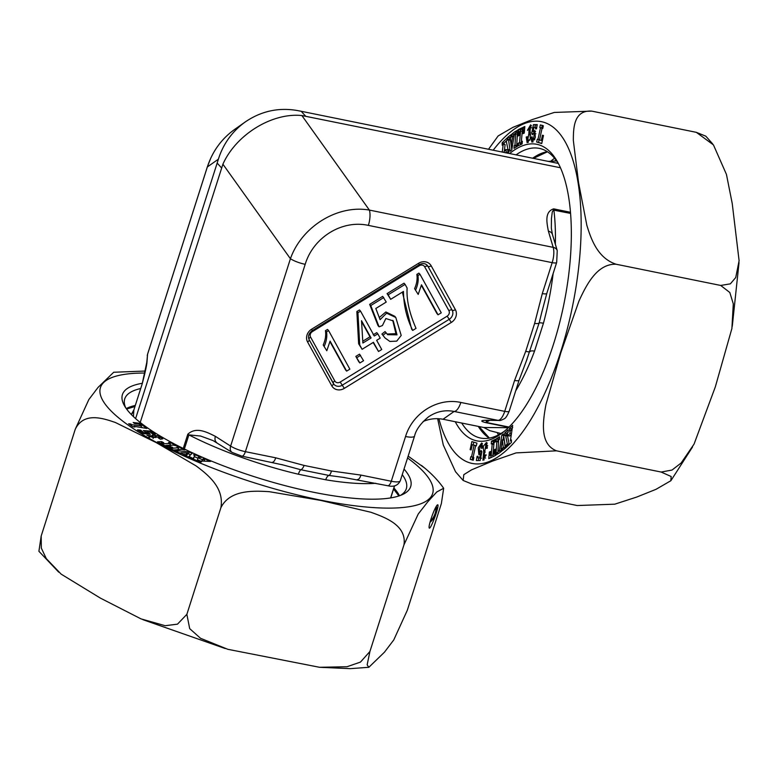 <?xml version="1.0" encoding="UTF-8"?>
<svg xmlns="http://www.w3.org/2000/svg" width="778" height="778" viewBox="0 0 778 778"><rect width="100%" height="100%" fill="white"/><g stroke="black" fill="none" stroke-linecap="round" stroke-linejoin="round"><path stroke-width="1.17" d="M152.896 436.108L152.225 435.194L158.002 435.787L162.806 438.831L160.492 439.239L158.43 438.024L159.791 437.79L155.017 436.536L156.086 437.479L154.209 437.421C149.201 436.011 148.919 436.088 153.373 437.664L146.886 435.233L152.896 436.108L152.712 436.691M154.209 437.421C149.201 436.011 148.919 436.088 153.373 437.664L153.091 438.52M147.149 433.074L143.376 430.574L149.959 431.022L155.279 434.338L153.567 434.756L150.222 432.043L146.721 431.868L150.319 434.289L143.317 433.57L137.473 429.874L140.643 430.098L143.804 432.743L147.149 433.074L146.877 433.93M131.803 424.72L141.421 425.867L138.941 424.068L134.604 423.543L133.184 422.512L139.807 423.31L146.877 428.445L134.001 426.315L134.964 427.015L132.775 426.752L128.642 423.747L130.83 424.01L131.803 424.72L131.453 425.799M404.035 469.056A151.292 38.122 -162.3 0 1 402.693 494.458A151.292 38.122 -162.3 0 1 254.96 476.904A151.292 38.122 -162.3 0 1 124.383 405.63A151.292 38.122 -162.3 0 1 142.374 383.282M202.941 458.952L204.128 458.621L210.624 461.422L199.479 460.955L201.521 461.84L200.384 462.142L190.328 457.814L193.265 458.281L194.899 455.48L193.528 454.897L194.714 454.576L201.414 457.454L198.614 457.085L198.069 457.814L202.436 459.701L204.604 459.662L202.941 458.952M175.167 450.793L168.933 447.72L171.899 448.303L178.512 447.69L177.053 446.971L178.629 446.835L184.872 449.908L181.838 449.334L175.225 449.937L176.674 450.656L176.363 451.396M176.373 450.559L189.18 451.94L192.176 453.331L188.947 456.394L190.357 457.056L189.015 457.269L182.704 454.342L185.358 454.731L187.722 453.01L180.943 452.679L182.48 453.399L181.138 453.613L175.099 450.812M163.079 443.771L170.324 443.489L168.534 442.556L170.265 442.488L176.995 446.008L173.475 445.142L166.229 445.424L172.619 447.369L168.486 447.535L157.506 441.787L161.639 441.622L163.73 442.721L161.25 442.818L163.079 443.771L162.826 444.569M186.856 614.348L189.696 628.643L200.529 638.291L227.808 649.299L319.554 667.291L347.017 666.736L360.477 662.078L369.929 651.468L367.148 664.82L368.83 667.31L384.468 652.178L393.765 639.934L407.332 610.215L441.369 503.56L443.664 488.253L436.798 491.959L427.939 501.606L418.224 514.015L403.967 544.814L369.929 651.468L403.967 544.814C406.904 525.345 385.305 517.409 370.843 512.255L320.585 500.39L269.295 491.686C253.472 490.694 229.821 489.625 220.894 507.694L186.856 614.348L220.894 507.694C224.463 487.543 207.512 474.492 196.095 465.905L156.368 442.692L115.455 422.532C102.725 418.117 83.713 411.825 75.233 429.32L41.195 535.974L41.322 548.111L46.32 558.653L61.17 574.154L100.469 598.156L141.051 618.899L165.199 625.707L177.481 624.16L186.856 614.348M58.71 572.151L38.91 551.291L41.195 535.974L75.233 429.32L88.848 399.542L98.116 387.347L113.734 372.224M408.158 456.132L424.38 467.821M140.701 388.523A147.781 37.237 17.7 0 0 124.733 398.89A147.781 37.237 17.7 0 0 125.657 407.701M400.456 495.401A147.781 37.237 17.7 0 0 406.311 488.749A147.781 37.237 17.7 0 0 402.245 474.648M430.886 519.315C433.229 512.284 435.31 507.548 437.119 505.116L437.751 504.776C439.726 505.165 430.827 529.594 429.262 528.077C428.736 527.426 429.271 524.498 430.886 519.315M430.322 521.143A11.223 6.467 118.3 0 0 435.729 507.275M141.421 425.867L141.003 427.161M139.807 423.31L139.447 424.438M141.975 427.278L141.158 426.684M134.001 426.315L133.826 426.879M130.83 424.01L130.49 425.089M204.128 458.621L203.894 459.36M199.479 460.955L199.256 461.665M191.456 457.503L191.232 458.203M193.265 458.281L193.041 458.981M194.899 455.48L193.304 459.098M194.714 454.576L194.481 455.305M197.952 458.174L194.519 456.686M198.069 457.814L197.447 459.749L200.267 460.965M202.436 459.701L202.027 460.984M204.604 459.662L204.186 461.004M149.58 433.268L149.288 434.182M140.643 430.098L140.166 431.576M141.168 431.08L140.876 432.023M143.804 432.743L143.531 433.589M146.585 432.286L144.961 432.091M177.715 451.182L177.481 451.921M189.18 451.94L188.558 453.885L187.459 453.807M190.6 454.829L188.558 453.885M188.947 456.394L188.714 457.133M184.055 454.128L183.822 454.858M185.358 454.731L185.125 455.461M187.722 453.01L187.099 454.945L185.903 455.82M180.943 452.679L180.71 453.418M178.143 448.838L179.572 449.538M173.611 450.024L177.89 449.635L178.512 447.69M178.629 446.835L178.376 447.622M175.225 449.937L174.982 450.705M170.44 447.583L170.197 448.342M171.899 448.303L171.656 449.062M149.668 437.119L148.812 436.935M160.647 439.239L159.529 438.627M154.861 437.032L153.003 436.808M170.324 443.489L169.75 445.288M170.265 442.488L169.993 443.314M171.179 445.23L169.964 444.598M166.229 445.424L165.977 446.222M168.048 446.377L167.785 447.165M170.528 446.28L170.149 447.467M161.639 441.622L160.997 443.616M166.191 445.57L164.829 445.619M436.341 506.196A12.273 7.07 -61.7 0 1 429.981 522.349M358.804 361.77L355.838 356.402L359.504 354.146L363.55 360.71L359.883 362.966L358.804 361.77M346.657 371.116L330.086 341.114L326.799 350.742L323.201 344.985C325.428 339.879 326.176 335.114 325.447 330.708L327.519 329.425L328.608 330.621L349.867 369.142L346.657 371.116L345.578 369.92L330.008 341.727M412.729 330.417C406.729 318.319 403.646 305.326 403.471 291.439L390.673 299.326L388.173 294.804L405.095 284.378L407.118 288.035C406.379 299.676 409.354 313.126 416.036 328.374L412.729 330.417L411.64 329.22L402.362 292.12M390.673 299.326L387.094 293.607L404.015 283.182L405.095 284.378M379.294 317.55L385.859 311.949L394.709 316.267L395.788 317.463L401.195 335.454L396.722 341.134L389.866 341.445L385.061 337.983L381.92 334.063L385.052 331.564L387.648 334.676L397.013 334.841L393.279 320.925L385.849 318.523L382.436 325.544L379.1 326.828L378.02 325.632L369.676 304.363L382.679 296.35L386.248 302.049L375.813 308.477L380.102 319.661L386.588 313.184L395.788 317.463M385.061 337.983L381.92 334.063M387.104 334.044L395.924 333.665L392.734 320.361M378.526 351.491L373.45 342.301L362.11 349.293L359.728 344.975L357.929 312.766L360.554 311.151L374.276 336.008L377.807 333.83L380.189 338.148L376.659 340.326L381.735 349.507L378.526 351.491L373.139 342.495M362.11 349.293L358.639 343.779L356.849 311.57L359.475 309.955L360.554 311.151M373.197 334.812L376.727 332.634L377.807 333.83M438.053 314.808L421.491 284.797L418.194 294.424L414.606 288.677C416.823 283.571 417.572 278.806 416.843 274.391L418.914 273.117L420.003 274.313L441.262 312.834L438.053 314.808L436.973 313.612L421.404 285.419M500.915 433.511L489.751 430.652L483.867 427.521L443.042 419.254C436.205 418.01 429.563 418.759 423.135 421.501M508.754 427.307L485.443 422.58C477.799 420.441 483.828 420.344 488.049 420.217A7.012 6.457 90.8 0 0 489.158 420.334L485.842 420.48M560.452 167.756L301.883 115.543L369.394 210.089L553.207 247.365L548.383 231.183C546.856 222.897 544.357 211.849 553.644 208.864L570.469 212.277M183.258 448.459L187.79 434.27C196.124 426.363 207.074 432.237 215.38 436.351L230.628 446.105L290.418 258.743L222.907 164.197L140.225 422.473M558.244 163.409L301.203 111.283L305.53 116.068M221.487 167.853L217.159 163.069L135.605 418.613M217.159 163.069L218.375 159.189C223.305 143.716 232.291 131.287 245.303 121.913C261.214 111.089 278.563 107.296 297.352 110.534L301.203 111.283M218.375 159.189L207.347 166.959L147.557 354.311L147.071 360.866C146.993 364.201 145.369 371.884 142.189 383.894L133.855 409.996A14.023 13.634 2.7 0 1 131.346 414.567M213.298 440.727L232.068 452.397A7.012 4.931 122.6 0 1 230.628 446.105A14.023 3.53 17.7 0 0 245.391 451.668L275.723 457.814L304.101 465.439L331.447 470.982L360.943 475.095L391.276 481.251L405.552 436.516A14.023 3.53 17.7 0 0 414.577 436.011M488.049 420.217L497.998 420.353L454.109 411.455A14.023 5.397 -78.5 0 0 460.839 402.459L504.718 411.358L514.589 380.432A7.012 1.77 17.7 0 0 519.091 380.199M443.042 419.254L454.109 411.455C445.006 409.685 436.487 411.474 428.552 416.823L428.415 416.92M368.364 225.387A14.023 5.397 -78.5 0 0 369.394 210.089C337.662 204.4 301.738 226.534 290.418 258.743A14.023 3.53 17.7 0 0 305.19 264.316C313.33 237.271 342.077 219.561 368.364 225.387L552.176 262.653A14.023 5.397 -78.5 0 0 553.207 247.365A7.012 5.242 -16.6 0 1 557.243 250.613L556.688 262.4L546.827 293.316L541.712 312.581M222.907 164.197C236.094 134.604 272.018 112.47 301.883 115.543M210.867 157.895L207.386 166.745A14.023 3.53 -162.3 0 0 207.347 166.959C212.404 151.438 221.429 138.98 234.402 129.595L245.303 121.913M375.735 483.294A137.599 34.67 -162.3 0 1 325.739 479.783A7.012 3.365 99.5 0 1 328.938 475.446L300.882 469.756L281.675 464.573M344.878 477.585L328.938 475.446A7.012 2.577 97.7 0 0 331.447 470.982M325.739 479.783L298.373 474.23A7.012 2.003 103.3 0 1 300.882 469.756A7.012 2.811 105.3 0 0 304.101 465.439M212.657 440.445L200.617 436.04L188.879 434.892L184.376 449.003M486.522 420.402L486.094 422.415L509.016 427.054M542.149 310.743L539.135 322.977L526.492 360.506M514.589 380.432L525.724 351.296A7.012 1.595 -158.9 0 0 530.003 351.568A7.012 2.441 -159.6 0 1 534.525 351.141A137.599 52.982 101.5 0 1 515.707 390.809M525.724 351.296L534.622 323.415A7.012 1.935 14.2 0 0 539.135 322.977A7.012 1.07 -164.8 0 1 543.433 323.259L534.525 351.141M570.556 213.405L553.391 210.07L552.283 211.966L551.437 218.667L551.339 228.08M133.855 409.996L133.427 416.619M147.071 360.866A7.012 6.769 -175.7 0 0 146.779 362.373L147.596 354.097A14.023 3.53 17.7 0 0 147.557 354.311A7.012 6.769 -175.7 0 0 147.266 355.818M215.38 436.351A7.012 4.931 122.6 0 0 216.751 442.604M275.723 457.814A7.012 2.704 101.5 0 1 272.212 462.307M360.943 475.095A7.012 2.704 101.5 0 1 357.423 479.579M548.383 231.183A7.012 5.242 -16.6 0 1 552.409 234.392M546.817 293.345A7.012 1.77 -162.3 0 1 542.305 293.578L552.176 262.653A7.012 1.77 17.7 0 0 556.678 262.419M388.173 294.804L387.094 293.607M383 335.26L386.141 332.76M379.1 326.828L370.756 305.56L369.676 304.363M370.756 305.56L383.758 297.546M326.799 350.742L323.201 344.985M324.29 346.181C326.507 341.075 327.256 336.31 326.527 331.905L325.447 330.708M326.527 331.905L328.608 330.621M362.772 341.231L369.988 336.786L361.576 321.557M371.067 337.983L361.517 320.692L362.879 343.03L371.067 337.983L369.988 336.786M359.728 344.975L358.639 343.779M357.929 312.766L356.849 311.57M359.883 362.966L355.838 356.402M356.927 357.598L360.584 355.342M418.194 294.424L414.606 288.677M415.685 289.873C417.903 284.767 418.652 280.002 417.932 275.587L416.843 274.391M417.932 275.587L420.003 274.313M556.63 160.958L548.237 161.377M509.483 431.012L509.444 428.474L512.663 425.342L510.387 440.931L511.399 439.949L511.428 442.381L506.449 447.233L506.41 444.802L507.305 443.937L505.496 434.902L504.815 435.563L504.786 433.015L508.102 429.787L508.141 432.325L507.334 433.103L507.791 435.641L509.96 433.531L510.31 430.215L509.483 431.012M498.601 451.036L499.301 450.491L501.859 435.116L503.415 433.91L505.146 445.959L505.885 445.386L505.807 447.904L502.53 450.452L502.598 447.934L503.278 447.408L502.394 439.813L500.974 449.188L501.781 448.566L501.703 451.094L498.679 453.438M498.562 453.389L495.178 455.48L495.343 452.903L496.131 452.407L496.821 441.087L496.033 441.573L496.199 438.88L499.583 436.779L499.418 439.482L498.63 439.969L497.939 451.289L498.727 450.802L500.614 451.337M491.21 454.955L492.26 443.441L491.249 443.917L491.502 441.165L495.304 439.385L495.051 442.128L494.04 442.604L492.999 454.119L494.02 453.642L494.38 449.694L495.557 449.139L494.964 455.714L488.759 458.621L489.352 452.047L490.539 451.493L490.179 455.441L493.116 455.344L490.179 455.441M529.886 133.009L530.343 138.756L527.134 142.705L526.229 137.006L527.494 136.763L527.785 139.826L529.896 127.446L528.641 130.052L527.455 130.286L530.654 124.85L529.886 133.009M532.074 138.776L533.397 138.581C534.505 134.837 534.437 133.184 533.173 133.602L532.59 134.74L531.695 133.437L533.445 124.645L537.228 124.597L536.509 128.817L535.497 128.827L535.682 127.291L533.98 127.31L533.154 131.531L534.768 130.539L535.352 137.385L531.938 142.179L530.781 137.191L532.133 136.802L532.483 139.437L534.583 139.816M535.857 133.738L533.173 133.602M542.072 128.253L539.533 139.923L541.313 140.458L542.461 135.197L543.472 135.498L541.731 143.551L536.664 142.034L537.267 139.243L537.958 139.457L540.486 127.777L539.796 127.573L540.37 124.908L543.336 125.793L542.762 128.458L542.072 128.253L542.772 128.389M509.619 153.548A151.292 58.262 101.5 0 1 557.943 162.66A151.292 58.262 101.5 0 1 569.515 267.544A151.292 58.262 101.5 0 1 503.298 432.15A151.292 58.262 101.5 0 1 455.237 421.715M502.257 152.05L503.21 144.212L502.199 145.194L502.17 142.773L507.149 137.91L507.188 140.341L506.293 141.207L508.102 150.251L508.783 149.59L508.812 152.128L507.742 153.169M505.457 152.819L506.264 152.041L505.807 149.502L503.57 152.323M515.036 131.764L518.42 129.663L518.255 132.241L517.467 132.737L516.777 144.056L517.565 143.57L517.399 146.264L514.015 148.365L514.18 145.671L514.968 145.175L515.668 133.855L515.055 134.234M514.997 134.108L514.297 134.652L511.749 150.028L510.183 151.233L508.452 139.184L507.713 139.758L507.791 137.239L511.068 134.691L511 137.21L510.319 137.735L511.204 145.33L512.624 135.956L511.817 136.578L511.895 134.059L515.075 131.589L516.971 132.124L518.313 131.287M522.388 130.189L521.338 141.703L522.349 141.226L522.106 143.979L518.294 145.758L518.547 143.016L519.558 142.539L520.599 131.025L519.578 131.501L519.218 135.45L518.041 136.004L518.634 129.43L524.839 126.522L524.246 133.096L523.059 133.651L523.419 129.702L522.388 130.189M483.712 452.135L483.255 446.387L486.464 442.439L487.368 448.138L486.104 448.391L485.812 445.317L483.702 457.697L484.957 455.091L486.153 454.858L482.944 460.294L483.712 452.135L485.034 452.407M482.944 446.66L480.201 446.562C479.092 450.306 479.16 451.969 480.425 451.541L481.008 450.404L481.903 451.707L480.152 460.498L476.369 460.547L477.089 456.326L478.1 456.316L477.916 457.853L479.618 457.834L480.444 453.613L478.83 454.605L478.246 447.758L481.66 442.964L482.817 447.953L481.465 448.352L481.115 445.706L483.021 446.095M481.786 452.3L479.832 451.901L481.874 451.843M471.526 456.89L474.065 445.22L472.285 444.685L471.137 449.947L470.126 449.645L471.867 441.593L476.933 443.12L476.331 445.901L475.64 445.697L473.112 457.367L473.802 457.571L473.228 460.236L470.262 459.351L470.836 456.686L473.141 457.221M488.506 149.269L498.163 135.917L512.916 127.349L532.171 119.618L554.257 112.45L591.718 111.118L696.349 132.338L591.718 111.118C573.639 109.941 573.376 128.234 573.337 140.468L578.55 182.606L586.865 225.396C590.93 238.496 597.358 258.033 616.069 264.228L720.7 285.448L616.069 264.228C596.58 263.606 585.931 286.051 578.958 301.057L560.909 352.473L545.952 404.55C543.063 420.421 539.164 444.082 556.513 450.822L661.154 472.042L556.513 450.822L516.077 452.903L492.6 461.062L471.633 469.805L463.805 474.668L463.143 480.464L472.616 484.315L577.247 505.535L614.756 504.183L636.735 497.054L656.01 489.323L670.831 480.746L671.181 476.515L661.154 472.042L672.017 470.058L681.149 462.988L694.054 444.112L715.342 386.831L731.904 328.462L733.294 303.858L729.803 292.489L720.7 285.448L730.357 283.844L735.735 277.532L739.1 260.756L732.234 203.535L726.448 174.418L713.455 144.912L696.349 132.338L705.821 136.179L712.697 143.93M463.143 480.464L455.519 471.731L443.285 445.026L437.635 418.671M558.925 164.537A147.781 56.911 -78.5 0 0 539.339 148.384A147.781 56.911 -78.5 0 0 516.077 154.851M461.694 423.028A147.781 56.911 -78.5 0 0 480.6 438.053A147.781 56.911 -78.5 0 0 504.932 430.798M541.313 140.458L542.354 140.672M536.664 142.034L541.77 143.376M539.164 139.632L538.561 142.413M537.958 139.457L539.562 139.777M540.486 127.777L542.354 128.312M539.796 127.573L542.392 128.166M542.276 125.297L541.702 127.952M503.21 144.212L505.116 144.601L504.339 150.932M502.17 142.773L504.066 143.152L504.086 144.387M507.188 140.118L504.066 143.152M508.102 150.251L508.793 150.387M506.264 152.041L508.16 152.43L507.363 153.208M505.807 149.502L507.713 149.891L508.16 152.43M530.781 137.191L532.064 137.453M531.695 133.437L533.086 133.728M533.445 124.645L535.352 125.034L534.894 127.3M534.019 131.715L533.718 133.233M537.151 125.005L535.352 125.034M535.682 127.291L536.732 127.504M533.154 131.531L535.05 131.92L535.556 131.365M532.541 139.447L533.027 141.956M508.452 139.184L510.358 139.573L511.807 149.658M507.791 137.239L509.697 137.628L509.619 140.147M511.02 136.597L509.697 137.628M511.204 145.33L512.478 145.583M512.624 135.956L514.034 136.238M511.895 134.059L513.791 134.438L513.723 136.967M516.971 131.968L513.791 134.438M516.018 147.12L516.962 144.095M514.18 145.671L516.086 146.05M514.968 145.175L516.874 145.564M515.668 133.855L517.38 134.205M516.777 144.056L517.526 144.212M526.229 137.006L527.435 137.249M530.207 134.934L530.8 135.041M529.857 140.205L527.785 139.826M530.411 133.485L530.217 134.857M528.68 131.881L530.528 132.26M531.413 125.569L530.139 127.495M527.883 139.846L528.262 142.442M521.338 141.703L522.291 141.897M518.547 143.016L520.443 143.405L520.317 144.815M519.558 142.539L521.464 142.928L520.443 143.405M521.571 141.752L521.464 142.928M520.599 131.025L522.281 131.365M518.634 129.43L520.54 129.819L520.424 131.112M524.712 127.855L520.54 129.819M523.419 129.702L524.528 129.926M492.26 443.441L493.933 443.781M491.502 441.165L493.398 441.554L493.155 444.296M495.178 440.718L493.398 441.554M492.999 454.119L495.926 454.031M494.02 453.642L495.129 453.866M494.38 449.694L495.489 449.917M490.967 455.597L490.782 457.668M489.352 452.047L490.471 452.271M493.223 454.167L493.116 455.344M484.957 455.091L486.075 455.315M483.78 457.717L484.081 459.954M487.242 443.081L485.647 445.327M484.694 450.491L485.093 452.047M496.199 438.88L498.105 439.259L499.486 438.403M497.939 451.289L500.624 451.191M497.181 454.245L498.124 451.328M495.343 452.903L497.239 453.292M496.131 452.407L498.037 452.796M496.821 441.087L498.542 441.437M497.939 441.962L498.105 439.259M502.394 439.813L504.3 440.202L505.175 447.788L504.484 448.935M503.697 435.865L503.016 439.94M501.46 449.285L500.507 451.425M499.301 450.491L501.197 450.88M501.859 435.116L503.638 435.476M505.146 445.959L505.865 446.105M502.598 447.934L504.504 448.313M503.278 447.408L505.175 447.788M500.974 449.188L501.761 449.353M478.771 458.028L478.344 460.518M477.089 456.326L478.071 456.53M477.916 457.853L481.524 458.213M479.618 457.834L480.639 458.038M480.444 453.613L481.485 453.817M482.477 443.577L480.921 445.716M479.647 451.794L479.948 454.158M509.444 428.474L511.35 428.863L511.37 430.429M512.692 427.55L511.35 428.863M510.387 440.931L511.409 441.136M506.41 444.802L508.316 445.415M507.305 443.937L509.211 444.326L508.316 445.191M505.496 434.902L507.402 435.281L509.211 444.326M504.786 433.015L506.682 433.404L506.721 435.943M508.131 431.994L506.682 433.404M507.791 435.641L509.687 436.03L511.156 434.601M509.96 433.531L511.253 433.793M510.31 430.215L511.661 430.487M474.065 445.22L475.932 445.755M472.285 444.685L475.961 445.609M470.126 449.645L471.167 449.859M473.734 442.157L473.15 444.86M475.64 445.697L476.35 445.833M470.262 459.351L473.257 460.061M472.742 457.075L472.158 459.73M407.565 457.97A174.36 43.938 -162.3 0 1 392.034 508.092A174.36 43.938 -162.3 0 1 154.764 441.486A174.36 43.938 -162.3 0 1 144.912 373.041M393.901 487.971A147.781 37.237 -162.3 0 1 399.474 495.761M126.25 408.567A147.781 37.237 -162.3 0 1 135.304 405.435M148.121 432.821L147.732 434.017M424.691 266.835A2.801 1.264 151.1 0 1 427.939 266.319L452.144 310.159A7.012 6.224 -42.1 0 1 449.227 319.301L342.252 385.207L340.18 382.056L447.146 316.16A4.211 3.734 137.9 0 0 448.896 310.675L424.691 266.835A4.211 3.734 137.9 0 0 419.313 265.736L312.338 331.642L311.92 330.825M340.18 382.056A4.211 3.734 -42.1 0 1 334.793 380.967L310.587 337.127A4.211 3.734 -42.1 0 1 312.338 331.642M451.298 322.452L344.333 388.358A9.813 8.714 -42.1 0 1 331.778 385.81L307.573 341.97A9.813 8.714 -42.1 0 1 311.657 329.172L418.622 263.265A9.813 8.714 -42.1 0 1 431.177 265.813L455.383 309.654A9.813 8.714 -42.1 0 1 451.298 322.452L447.146 316.16M405.552 436.516C412.68 412.855 437.829 397.364 460.839 402.459M534.622 323.415L542.305 293.578M241.88 456.151A7.012 2.704 101.5 0 0 245.391 451.668L305.19 264.316M483.741 427.492L508.345 427.715M553.644 208.864A7.012 2.704 101.5 0 1 553.878 210.021A137.599 52.982 101.5 0 1 555.336 244.224M553.139 273.525A137.599 52.982 101.5 0 1 543.433 323.259M489.615 420.344A137.599 52.982 101.5 0 1 486.094 422.415A7.012 2.704 101.5 0 1 485.443 422.58M390.624 497.91L394.456 485.919M298.373 474.23A137.599 34.67 -162.3 0 1 188.879 434.892A7.012 1.77 17.7 0 1 187.79 434.27M455.383 309.654A2.801 1.264 151.1 0 1 452.144 310.159A2.801 1.264 -28.9 0 0 448.896 310.675M419.313 265.736L418.885 264.909M311.657 329.172L312.26 330.611L419.235 264.705C422.435 263.022 425.089 263.217 427.19 265.279A7.012 6.224 -42.1 0 1 427.939 266.319A2.801 1.264 -28.9 0 0 431.177 265.813M419.235 264.705L418.622 263.265M310.587 337.127A2.801 1.264 -28.9 0 0 308.934 339.189M333.14 383.107A2.801 1.264 151.1 0 1 334.793 380.967M344.333 388.358L342.252 385.207A7.012 6.224 -42.1 0 1 334.025 384.439A7.012 6.224 -42.1 0 1 333.402 383.603M309.08 339.548A2.801 1.264 151.1 0 1 309.158 339.665A2.801 1.264 151.1 0 1 307.573 341.97M331.778 385.81A2.801 1.264 -28.9 0 0 333.363 383.505A2.801 1.264 -28.9 0 0 333.285 383.389L309.206 339.782M387.765 485.735A7.012 2.704 101.5 0 0 391.276 481.251A14.023 3.53 17.7 0 0 400.31 480.726C397.966 485.55 393.775 487.213 387.716 485.725L343.322 477.381M489.158 420.334L499.097 420.47A7.012 6.457 90.8 0 1 497.998 420.353A14.023 5.397 -78.5 0 0 504.718 411.358A7.012 1.77 17.7 0 0 509.23 411.124M493.194 150.212A174.36 67.141 101.5 0 1 578.608 186.195A174.36 67.141 101.5 0 1 531.714 418.165A174.36 67.141 101.5 0 1 438.909 418.729M498.513 434.863A152.099 58.574 101.5 0 1 497.191 432.656M550.853 161.124A152.099 58.574 101.5 0 1 554.597 158.294M556.027 160.122A150.747 58.049 -78.5 0 0 554.909 160.939M489.226 438.121A147.781 56.911 101.5 0 1 478.295 426.393M532.667 158.216A147.781 56.911 101.5 0 1 547.313 151.671M533.397 138.581L534.933 138.892M368.83 667.291L350.265 668.652L319.554 667.291M225.163 648.521L142.919 619.677M443.664 488.253C437.897 480.065 430.477 472.441 421.394 465.4M145.33 371.038L113.744 372.254M146.721 431.868L146.429 432.792M159.791 437.79L159.509 438.666M155.017 436.536L154.725 437.431M149.901 436.4L149.6 437.343M393.571 489.022L398.89 495.956M134.964 406.495L126.61 409.053M312.26 330.611C308.71 333.451 307.68 336.466 309.158 339.665L334.025 384.439M428.552 416.823C420.635 423.407 415.977 429.796 414.577 435.991L400.31 480.726M207.386 166.745L147.596 354.097M557.243 250.613L552.419 234.441L551.349 228.226M131.278 414.499L133.874 409.918L142.209 383.787L146.779 362.383M232.068 452.397L241.832 456.141L283.085 464.962M390.741 497.891L394.572 485.89M499.097 420.47C499.748 420.81 501.479 420.246 504.29 418.759C505.651 418.204 507.305 415.647 509.23 411.095L519.101 380.17L527.114 358.959M739.032 262.624L732.273 326.342M692.488 447.058L671.142 480.308M528.661 134.545L530.567 134.934M529.896 127.446L531.802 127.835M485.812 445.317L487.718 445.706M483.702 457.697L485.598 458.086M489.411 438.092L479.034 426.539M533.407 158.372L547.469 151.778"/></g></svg>
